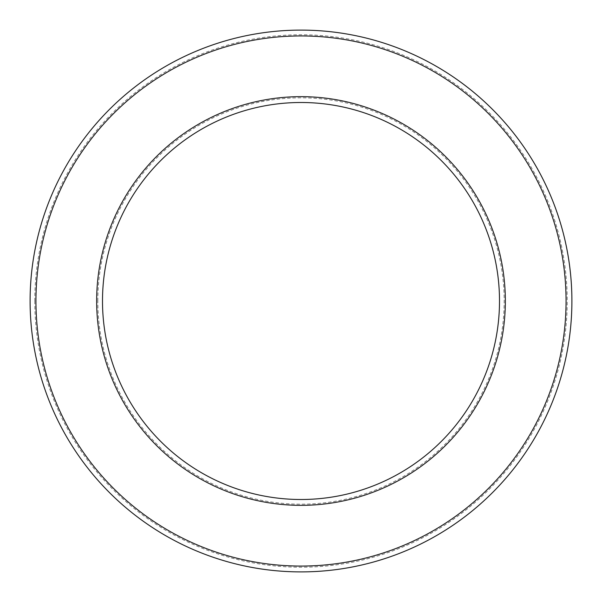 <?xml version="1.0" encoding="UTF-8"?>
<svg xmlns="http://www.w3.org/2000/svg" width="602" height="602" viewBox="0 0 602 602"><rect width="100%" height="100%" fill="white"/><g stroke="black" fill="none" stroke-linecap="round" stroke-linejoin="round"><path stroke-width="0.45" stroke-dasharray="3.01 2.26" d="M102.498 301A198.502 198.502 0 0 0 301 499.502A198.502 198.502 0 0 0 499.502 301A198.502 198.502 0 0 0 301 102.498A198.502 198.502 0 0 0 102.498 301M30.1 301A270.9 270.9 0 0 1 301 30.1A270.9 270.9 0 0 1 571.9 301A270.9 270.9 0 0 1 301 571.9A270.9 270.9 0 0 1 30.1 301M97.825 301A203.175 203.175 0 0 1 301 97.825A203.175 203.175 0 0 1 504.175 301A203.175 203.175 0 0 1 301 504.175A203.175 203.175 0 0 1 97.825 301M34.773 301A266.227 266.227 0 0 0 301 567.227A266.227 266.227 0 0 0 567.227 301A266.227 266.227 0 0 0 301 34.773A266.227 266.227 0 0 0 34.773 301"/><path stroke-width="0.9" d="M102.498 301A198.502 198.502 0 0 1 301 102.498A198.502 198.502 0 0 1 499.502 301A198.502 198.502 0 0 1 301 499.502A198.502 198.502 0 0 1 102.498 301M571.9 301A270.9 270.9 0 0 0 301 30.1A270.9 270.9 0 0 0 30.1 301A270.9 270.9 0 0 0 301 571.9A270.9 270.9 0 0 0 571.9 301M566.061 301A265.061 265.061 0 0 1 168.47 530.55A265.061 265.061 0 0 1 168.47 71.45A265.061 265.061 0 0 1 566.061 301M505.341 301A204.341 204.341 0 0 0 198.826 124.035A204.341 204.341 0 0 0 198.826 477.965A204.341 204.341 0 0 0 505.341 301"/></g></svg>
